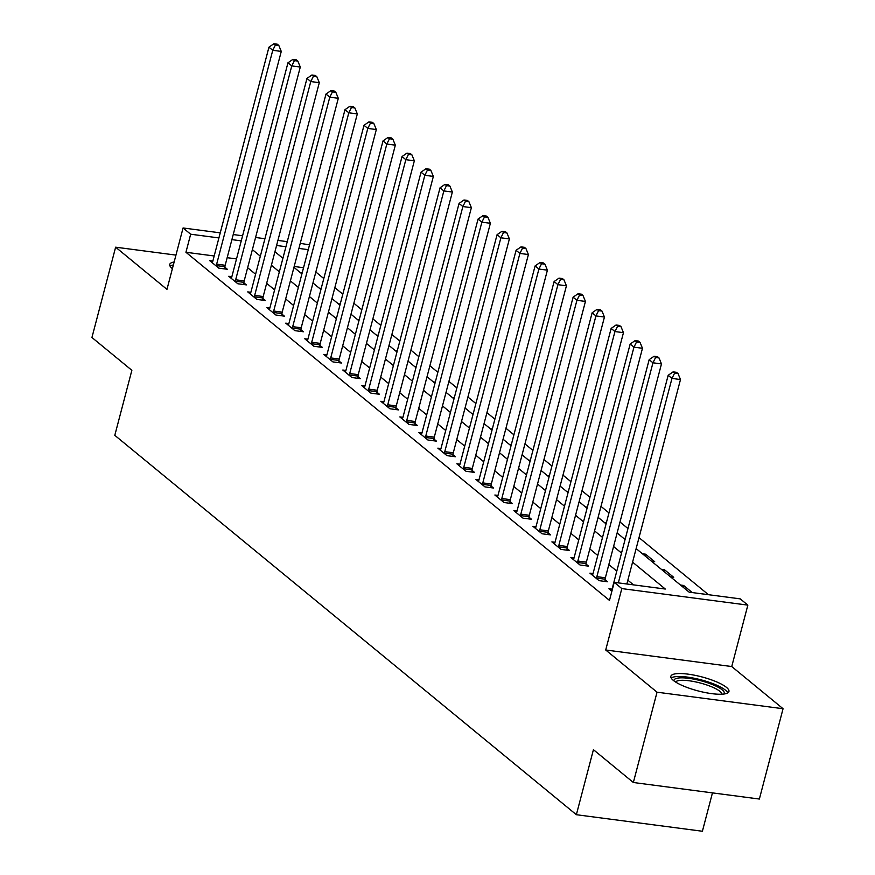 <?xml version="1.0" encoding="UTF-8"?>
<svg xmlns="http://www.w3.org/2000/svg" width="875" height="875" viewBox="0 0 875 875"><rect width="100%" height="100%" fill="white"/><g stroke="black" fill="none" stroke-linecap="round" stroke-linejoin="round"><path stroke-width="1.31" d="M726.469 687.378A30.023 7.252 14.7 0 0 694.739 675.259A30.023 7.252 14.7 0 0 670.863 676.277A30.023 7.252 14.7 0 0 673.334 680.411A30.023 7.252 14.7 0 0 705.064 692.53A30.023 7.252 14.7 0 0 728.941 691.513A30.023 7.252 14.7 0 0 726.469 687.378M174.147 261.986A30.023 7.252 14.7 0 0 169.75 264.403A30.023 7.252 14.7 0 0 172.222 268.538A30.023 7.252 14.7 0 0 172.386 268.669M636.136 548.592L689.15 592.167L740.239 598.872L747.852 605.128L621.819 588.591L614.217 582.334L665.306 589.039L632.581 562.144M731.741 666.542L605.708 649.994L657.038 692.191L633.347 782.502L759.369 799.039L783.059 708.728L731.741 666.542L747.852 605.128M712.458 792.881L702.395 831.25L576.363 814.712L114.8 435.334L131.863 370.311L91.941 337.498L115.631 247.188L166.961 289.373L183.072 227.97L220.248 232.848M300.245 243.348L309.531 244.869M708.455 594.705L639.013 537.633M627.966 528.555L620.003 522.003M608.956 512.925L600.994 506.384M589.947 497.295L581.984 490.755M570.938 481.677L562.975 475.136M551.928 466.047L543.966 459.506M532.919 450.428L524.956 443.877M513.898 434.798L505.936 428.258M494.889 419.18L486.927 412.628M475.88 403.55L467.917 397.009M456.87 387.931L448.908 381.38M437.861 372.302L429.898 365.761M418.852 356.672L410.889 350.131M399.842 341.053L391.88 334.512M380.833 325.423L372.87 318.883M361.823 309.805L353.861 303.253M342.814 294.175L334.852 287.634M323.805 278.556L315.842 272.005M657.038 692.191L783.059 708.728M175.952 255.106L115.631 247.188M303.537 267.717L294.175 266.481M300.267 272.53L302.203 272.792M319.277 288.159L321.213 288.411M338.286 303.789L340.222 304.041M357.295 319.408L359.231 319.659M376.305 335.037L378.241 335.289M395.314 350.656L397.25 350.919M414.323 366.286L416.27 366.538M433.333 381.905L435.28 382.167M452.342 397.534L454.289 397.786M471.352 413.153L473.298 413.416M490.361 428.783L492.308 429.034M509.37 444.412L511.317 444.664M528.38 460.031L530.327 460.283M547.389 475.661L549.336 475.913M566.409 491.28L568.345 491.542M585.419 506.909L587.355 507.161M604.428 522.528L606.364 522.791M623.438 538.158L625.373 538.409M642.447 553.777L645.564 554.192L654.686 561.695L651.569 561.28M661.456 569.406L664.573 569.811L673.706 577.314L670.578 576.909M680.466 585.036L683.583 585.441L692.278 592.583M214.178 255.981L185.938 252.273L609.481 600.403L614.217 582.334M633.522 584.872L627.845 580.202M616.798 571.123L608.836 564.583M597.789 555.494L589.827 548.953M578.78 539.875L570.817 533.334M559.759 524.245L551.808 517.705M540.75 508.627L532.788 502.075M521.741 492.997L513.778 486.456M502.731 477.378L494.769 470.827M483.722 461.748L475.759 455.208M464.712 446.13L456.75 439.578M445.703 430.5L437.741 423.959M426.694 414.87L418.731 408.33M407.684 399.252L399.722 392.711M388.675 383.622L380.712 377.081M369.666 368.003L361.703 361.452M350.656 352.373L342.694 345.833M331.647 336.755L323.684 330.203M312.637 321.125L304.675 314.584M293.617 305.506L285.666 298.955M274.608 289.877L266.645 283.336M255.598 274.258L247.636 267.706M236.513 258.913L227.161 257.688M212.844 261.056L209.716 260.652L218.838 268.155L227.358 269.27L224.886 267.236M231.197 278.305L231.394 277.911A3.85 1.739 -82.5 0 0 231.864 276.653L228.725 276.281L237.847 283.773L246.367 284.889L243.895 282.855M250.206 293.934L250.403 293.541A3.85 1.739 -82.5 0 0 250.873 292.283L247.734 291.9L256.856 299.403L265.377 300.519L262.905 298.484M269.872 307.934L266.744 307.53L275.877 315.022L284.386 316.148L281.914 314.114M288.881 323.564L285.753 323.148L294.886 330.652L303.395 331.767L300.923 329.733M307.245 340.812L307.442 340.419A3.85 1.739 -82.5 0 0 307.902 339.161L304.762 338.778L313.895 346.27L322.405 347.397L319.933 345.363M326.9 354.812L323.783 354.397L332.905 361.9L341.414 363.016L338.942 360.981M345.92 370.431L342.792 370.027L351.914 377.53L360.423 378.645L357.952 376.611M364.273 387.68L364.47 387.286A3.85 1.739 -82.5 0 0 364.93 386.028L361.802 385.645L370.923 393.148L379.433 394.264L376.961 392.23M383.283 403.309L383.48 402.916A3.85 1.739 -82.5 0 0 383.939 401.658L380.811 401.275L389.933 408.778L398.453 409.894L395.97 407.859M402.948 417.309L399.82 416.905L408.942 424.397L417.463 425.513L414.98 423.478M421.958 432.939L418.83 432.523L427.952 440.027L436.472 441.142L433.989 439.108M440.967 448.558L437.839 448.153L446.961 455.645L455.481 456.761L453.009 454.738M459.977 464.188L456.848 463.772L465.97 471.275L474.491 472.391L472.019 470.356M478.986 479.806L475.858 479.402L484.98 486.894L493.5 488.02L491.028 485.986M497.339 497.055L497.536 496.661A3.85 1.739 -82.5 0 0 498.006 495.403L494.867 495.02L503.989 502.523L512.509 503.639L510.037 501.605M516.348 512.684L516.545 512.291A3.85 1.739 -82.5 0 0 517.016 511.033L513.877 510.65L523.009 518.153L531.519 519.269L529.047 517.234M536.014 526.684L532.886 526.269L542.019 533.772L550.528 534.888L548.056 532.853M554.378 543.933L554.575 543.539A3.85 1.739 -82.5 0 0 555.034 542.281L551.895 541.898L561.028 549.402L569.538 550.517L567.066 548.483M573.388 559.552L573.584 559.158A3.85 1.739 -82.5 0 0 574.044 557.9L570.905 557.517L580.038 565.02L588.547 566.136L586.075 564.102M593.042 573.562L589.925 573.147L599.047 580.65L607.556 581.766L605.084 579.731M612.062 589.181L608.934 588.777L611.888 591.205M605.708 649.994L621.819 588.591M185.938 252.273L190.673 234.216L183.072 227.97M633.347 782.502L593.425 749.689L576.363 814.712M274.947 251.727L282.909 258.267M293.956 267.345L301.919 273.897M312.966 282.975L320.928 289.516M331.975 298.594L339.938 305.145M350.984 314.223L358.947 320.764M369.994 329.853L377.956 336.394M389.003 345.472L396.966 352.012M408.013 361.102L415.975 367.642M427.022 376.72L434.984 383.272M446.031 392.35L453.994 398.891M465.041 407.969L473.003 414.52M484.05 423.598L492.012 430.139M503.059 439.217L511.022 445.769M522.08 454.847L530.042 461.387M541.089 470.477L549.052 477.017M560.098 486.095L568.061 492.636M579.108 501.725L587.07 508.266M598.117 517.344L606.08 523.895M617.127 532.973L625.089 539.514M308.273 249.648L298.922 248.423M285.939 246.717L276.577 245.492M233.231 234.544L242.583 235.78M255.566 237.486L264.928 238.711M277.911 240.417L287.262 241.642M241.259 240.855L231.897 239.63M218.914 237.923L190.673 234.216M621.534 553.066L613.572 546.514M602.525 537.436L594.562 530.895M583.516 521.817L575.553 515.266M564.506 506.188L556.544 499.647M545.497 490.558L537.534 484.017M526.488 474.939L518.525 468.398M507.478 459.309L499.516 452.769M488.458 443.691L480.495 437.139M469.448 428.061L461.486 421.52M450.439 412.442L442.477 405.891M431.43 396.812L423.467 390.272M412.42 381.194L404.458 374.642M393.411 365.564L385.448 359.023M374.402 349.934L366.439 343.394M355.392 334.316L347.43 327.775M336.383 318.686L328.42 312.145M317.373 303.067L309.411 296.516M298.364 287.438L290.402 280.897M279.355 271.819L271.392 265.267M260.345 256.189L252.383 249.648M683.123 587.212L683.583 585.441M664.114 571.594L664.573 569.811M645.105 555.964L645.564 554.192M216.65 264.163L225.17 265.278L281.269 51.417L272.759 50.302L216.65 264.163A3.85 1.739 -82.5 0 0 216.409 265.595L216.366 266.12M275.406 44.997L278.808 45.445L277.288 44.198L273.886 43.75L275.406 44.997L272.759 50.302L268.953 47.173L212.855 261.034A3.85 1.739 -82.5 0 1 212.384 262.292L212.188 262.686M225.17 265.278A3.85 1.739 -82.5 0 0 224.93 266.711L224.744 268.931M281.269 51.417L278.808 45.445M273.886 43.75L268.953 47.173M235.659 279.781L244.18 280.897L300.289 67.036L291.769 65.92L235.659 279.781A3.85 1.739 -82.5 0 0 235.419 281.225L235.375 281.739M294.416 60.627L297.817 61.075L296.297 59.817L292.895 59.38L294.416 60.627L291.769 65.92L287.962 62.803L231.864 276.653M244.18 280.897A3.85 1.739 -82.5 0 0 243.939 282.341L243.753 284.55M300.289 67.036L297.817 61.075M292.895 59.38L287.962 62.803M254.669 295.411L263.189 296.527L319.298 82.666L310.778 81.55L254.669 295.411A3.85 1.739 -82.5 0 0 254.428 296.844L254.384 297.369M313.425 76.245L316.827 76.694L315.306 75.447L311.905 74.998L313.425 76.245L310.778 81.55L306.972 78.422L250.873 292.283M263.189 296.527A3.85 1.739 -82.5 0 0 262.948 297.959L262.762 300.18M319.298 82.666L316.827 76.694M311.905 74.998L306.972 78.422M273.689 311.03L282.198 312.145L338.308 98.295L329.787 97.169L273.689 311.03A3.85 1.739 -82.5 0 0 273.438 312.473L273.394 312.988M332.434 91.875L335.836 92.323L334.316 91.077L330.914 90.628L332.434 91.875L329.787 97.169L325.992 94.052L269.883 307.902A3.85 1.739 -82.5 0 1 269.423 309.17L269.216 309.564M282.198 312.145A3.85 1.739 -82.5 0 0 281.958 313.589L281.772 315.798M338.308 98.295L335.836 92.323M330.914 90.628L325.992 94.052M292.698 326.659L301.208 327.775L357.317 113.914L348.797 112.798L292.698 326.659A3.85 1.739 -82.5 0 0 292.447 328.092L292.403 328.617M351.444 107.505L354.856 107.942L353.336 106.695L349.923 106.247L351.444 107.505L348.797 112.798L345.002 109.67L288.892 323.531A3.85 1.739 -82.5 0 1 288.433 324.789L288.236 325.183M301.208 327.775A3.85 1.739 -82.5 0 0 300.967 329.208L300.781 331.428M357.317 113.914L354.856 107.942M349.923 106.247L345.002 109.67M173.359 264.972A29.827 7.208 14.7 0 0 170.067 266.153M674.002 680.925A25.977 6.278 -165.3 0 1 693.273 679.044A25.977 6.278 -165.3 0 1 722.138 689.795A25.977 6.278 -165.3 0 1 723.92 694.028M721.973 694.203A24.052 5.808 14.7 0 0 719.961 691.381A24.052 5.808 14.7 0 0 695.505 681.877A24.052 5.808 14.7 0 0 675.609 682.03M727.803 692.88A29.827 7.208 14.7 0 0 725.539 690.244A29.827 7.208 14.7 0 0 696.773 678.792A29.827 7.208 14.7 0 0 671.18 678.016M311.708 342.278L320.217 343.394L376.327 129.544L367.806 128.417L311.708 342.278A3.85 1.739 -82.5 0 0 311.456 343.722L311.423 344.247M370.453 123.123L373.866 123.572L372.345 122.325L368.933 121.877L370.453 123.123L367.806 128.417L364.011 125.3L307.902 339.161M320.217 343.394A3.85 1.739 -82.5 0 0 319.977 344.837L319.791 347.047M376.327 129.544L373.866 123.572M368.933 121.877L364.011 125.3M330.717 357.908L339.227 359.023L395.336 145.162L386.816 144.047L330.717 357.908A3.85 1.739 -82.5 0 0 330.466 359.341L330.433 359.866M389.462 138.753L392.875 139.191L391.355 137.944L387.942 137.495L389.462 138.753L386.816 144.047L383.02 140.919L326.911 354.78A3.85 1.739 -82.5 0 1 326.452 356.037L326.255 356.431M339.227 359.023A3.85 1.739 -82.5 0 0 338.986 360.467L338.811 362.677M395.336 145.162L392.875 139.191M387.942 137.495L383.02 140.919M349.727 373.527L358.236 374.653L414.345 160.792L405.825 159.677L349.727 373.527A3.85 1.739 -82.5 0 0 349.486 374.97L349.442 375.495M408.472 154.372L411.884 154.82L410.364 153.573L406.952 153.125L408.472 154.372L405.825 159.677L402.03 156.548L345.92 370.409A3.85 1.739 -82.5 0 1 345.461 371.667L345.264 372.061M358.236 374.653A3.85 1.739 -82.5 0 0 357.995 376.086L357.82 378.295M414.345 160.792L411.884 154.82M406.952 153.125L402.03 156.548M368.736 389.156L377.245 390.272L433.355 176.411L424.845 175.295L368.736 389.156A3.85 1.739 -82.5 0 0 368.495 390.6L368.452 391.114M427.481 170.002L430.894 170.45L429.373 169.192L425.961 168.744L427.481 170.002L424.845 175.295L421.039 172.167L364.93 386.028M377.245 390.272A3.85 1.739 -82.5 0 0 377.005 391.716L376.83 393.925M433.355 176.411L430.894 170.45M425.961 168.744L421.039 172.167M387.745 404.786L396.266 405.902L452.364 192.041L443.855 190.925L387.745 404.786A3.85 1.739 -82.5 0 0 387.505 406.219L387.461 406.744M446.491 185.62L449.903 186.069L448.383 184.822L444.97 184.373L446.491 185.62L443.855 190.925L440.048 187.797L383.939 401.658M396.266 405.902A3.85 1.739 -82.5 0 0 396.014 407.334L395.839 409.544M452.364 192.041L449.903 186.069M444.97 184.373L440.048 187.797M406.755 420.405L415.275 421.52L471.373 207.659L462.864 206.544L406.755 420.405A3.85 1.739 -82.5 0 0 406.514 421.848L406.47 422.363M465.511 201.25L468.913 201.698L467.392 200.441L463.991 200.003L465.511 201.25L462.864 206.544L459.058 203.427L402.948 417.277A3.85 1.739 -82.5 0 1 402.489 418.534L402.292 418.928M415.275 421.52A3.85 1.739 -82.5 0 0 415.023 422.964L414.848 425.173M471.373 207.659L468.913 201.698M463.991 200.003L459.058 203.427M425.764 436.034L434.284 437.15L490.383 223.289L481.873 222.173L425.764 436.034A3.85 1.739 -82.5 0 0 425.523 437.467L425.48 437.992M484.52 216.869L487.922 217.317L486.402 216.07L483 215.622L484.52 216.869L481.873 222.173L478.067 219.045L421.969 432.906A3.85 1.739 -82.5 0 1 421.498 434.164L421.302 434.558M434.284 437.15A3.85 1.739 -82.5 0 0 434.033 438.583L433.858 440.803M490.383 223.289L487.922 217.317M483 215.622L478.067 219.045M444.773 451.653L453.294 452.769L509.392 238.919L500.883 237.792L444.773 451.653A3.85 1.739 -82.5 0 0 444.533 453.097L444.489 453.611M503.53 232.498L506.931 232.947L505.411 231.7L502.009 231.252L503.53 232.498L500.883 237.792L497.077 234.675L440.978 448.525A3.85 1.739 -82.5 0 1 440.508 449.794L440.311 450.188M453.294 452.769A3.85 1.739 -82.5 0 0 453.042 454.212L452.867 456.422M509.392 238.919L506.931 232.947M502.009 231.252L497.077 234.675M463.783 467.283L472.303 468.398L528.402 254.537L519.892 253.422L463.783 467.283A3.85 1.739 -82.5 0 0 463.542 468.716L463.498 469.241M522.539 248.117L525.941 248.566L524.42 247.319L521.019 246.87L522.539 248.117L519.892 253.422L516.086 250.294L459.988 464.155A3.85 1.739 -82.5 0 1 459.517 465.412L459.32 465.806M472.303 468.398A3.85 1.739 -82.5 0 0 472.062 469.831L471.877 472.052M528.402 254.537L525.941 248.566M521.019 246.87L516.086 250.294M482.792 482.902L491.312 484.017L547.411 270.167L538.902 269.041L482.792 482.902A3.85 1.739 -82.5 0 0 482.552 484.345L482.508 484.87M541.548 263.747L544.95 264.195L543.43 262.948L540.028 262.5L541.548 263.747L538.902 269.041L535.095 265.923L478.997 479.784A3.85 1.739 -82.5 0 1 478.527 481.042L478.33 481.436M491.312 484.017A3.85 1.739 -82.5 0 0 491.072 485.461L490.886 487.67M547.411 270.167L544.95 264.195M540.028 262.5L535.095 265.923M501.802 498.531L510.322 499.647L566.431 285.786L557.911 284.67L501.802 498.531A3.85 1.739 -82.5 0 0 501.561 499.964L501.517 500.489M560.558 279.377L563.959 279.814L562.439 278.567L559.038 278.119L560.558 279.377L557.911 284.67L554.105 281.542L498.006 495.403M510.322 499.647A3.85 1.739 -82.5 0 0 510.081 501.091L509.895 503.3M566.431 285.786L563.959 279.814M559.038 278.119L554.105 281.542M520.822 514.15L529.331 515.277L585.441 301.416L576.92 300.3L520.822 514.15A3.85 1.739 -82.5 0 0 520.57 515.594L520.527 516.119M579.567 294.995L582.969 295.444L581.448 294.197L578.047 293.748L579.567 294.995L576.92 300.3L573.114 297.172L517.016 511.033M529.331 515.277A3.85 1.739 -82.5 0 0 529.091 516.709L528.905 518.919M585.441 301.416L582.969 295.444M578.047 293.748L573.114 297.172M539.831 529.78L548.341 530.895L604.45 317.034L595.93 315.919L539.831 529.78A3.85 1.739 -82.5 0 0 539.58 531.223L539.536 531.738M598.577 310.625L601.978 311.073L600.458 309.816L597.056 309.367L598.577 310.625L595.93 315.919L592.134 312.791L536.025 526.652A3.85 1.739 -82.5 0 1 535.566 527.909L535.358 528.303M548.341 530.895A3.85 1.739 -82.5 0 0 548.1 532.339L547.914 534.548M604.45 317.034L601.978 311.073M597.056 309.367L592.134 312.791M558.841 545.409L567.35 546.525L623.459 332.664L614.939 331.548L558.841 545.409A3.85 1.739 -82.5 0 0 558.589 546.842L558.545 547.367M617.586 326.244L620.998 326.692L619.478 325.445L616.066 324.997L617.586 326.244L614.939 331.548L611.144 328.42L555.034 542.281M567.35 546.525A3.85 1.739 -82.5 0 0 567.109 547.958L566.923 550.167M623.459 332.664L620.998 326.692M616.066 324.997L611.144 328.42M577.85 561.028L586.359 562.144L642.469 348.283L633.948 347.167L577.85 561.028A3.85 1.739 -82.5 0 0 577.598 562.472L577.566 562.986M636.595 341.873L640.008 342.322L638.487 341.064L635.075 340.627L636.595 341.873L633.948 347.167L630.153 344.05L574.044 557.9M586.359 562.144A3.85 1.739 -82.5 0 0 586.119 563.587L585.933 565.797M642.469 348.283L640.008 342.322M635.075 340.627L630.153 344.05M596.859 576.658L605.369 577.773L661.478 363.913L652.958 362.797L596.859 576.658A3.85 1.739 -82.5 0 0 596.619 578.091L596.575 578.616M655.605 357.492L659.017 357.941L657.497 356.694L654.084 356.245L655.605 357.492L652.958 362.797L649.163 359.669L593.053 573.53A3.85 1.739 -82.5 0 1 592.594 574.788L592.397 575.181M605.369 577.773A3.85 1.739 -82.5 0 0 605.128 579.206L604.953 581.427M661.478 363.913L659.017 357.941M654.084 356.245L649.163 359.669M626.85 583.997L680.487 379.542L671.967 378.416L618.33 582.881M674.614 373.122L678.027 373.57L676.506 372.323L673.094 371.875L674.614 373.122L671.967 378.416L668.172 375.298L612.062 589.148A3.85 1.739 -82.5 0 1 611.603 590.406L611.406 590.811M680.487 379.542L678.027 373.57M673.094 371.875L668.172 375.298M216.409 265.595L224.93 266.711M235.419 281.225L243.939 282.341M254.428 296.844L262.948 297.959M273.438 312.473L281.958 313.589M292.447 328.092L300.967 329.208M311.456 343.722L319.977 344.837M330.466 359.341L338.986 360.467M349.486 374.97L357.995 376.086M368.495 390.6L377.005 391.716M387.505 406.219L396.014 407.334M406.514 421.848L415.023 422.964M425.523 437.467L434.033 438.583M444.533 453.097L453.042 454.212M463.542 468.716L472.062 469.831M482.552 484.345L491.072 485.461M501.561 499.964L510.081 501.091M520.57 515.594L529.091 516.709M539.58 531.223L548.1 532.339M558.589 546.842L567.109 547.958M577.598 562.472L586.119 563.587M596.619 578.091L605.128 579.206"/></g></svg>
